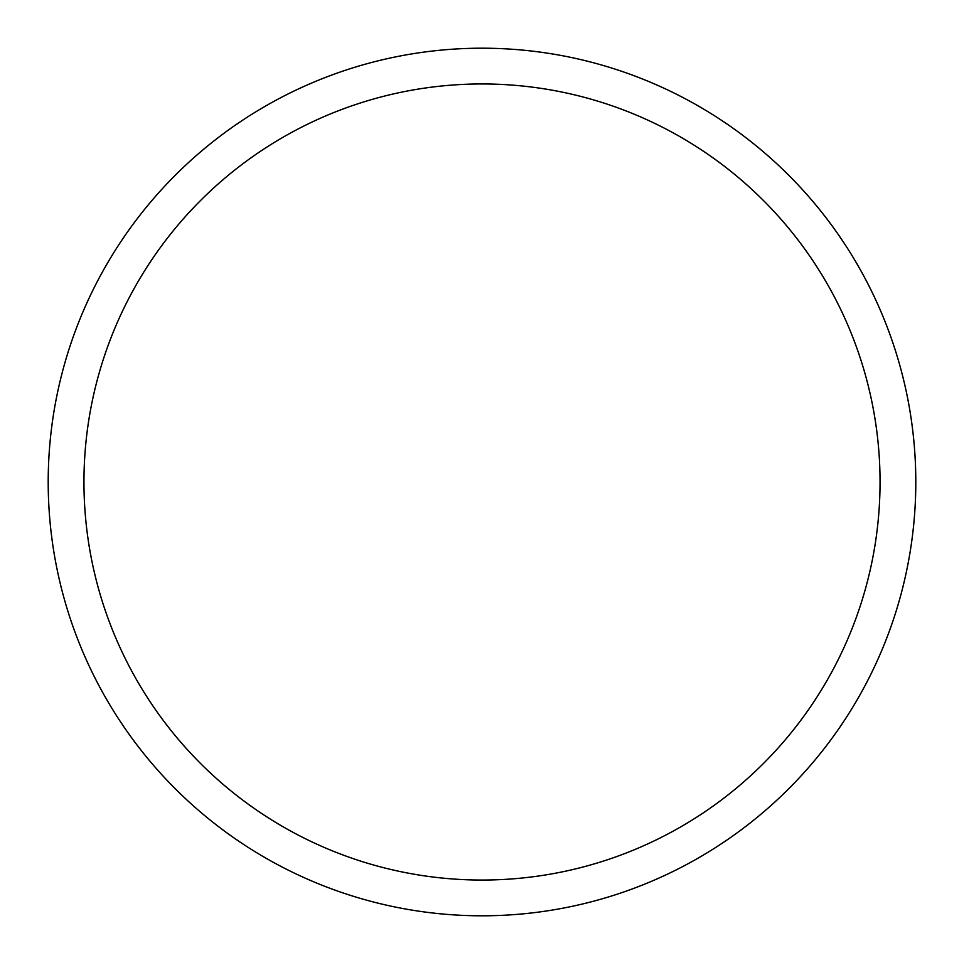<?xml version="1.0" encoding="UTF-8"?>
<svg xmlns="http://www.w3.org/2000/svg" width="964" height="964" viewBox="0 0 964 964"><rect width="100%" height="100%" fill="white"/><g stroke="black" fill="none" stroke-linecap="round" stroke-linejoin="round"><path stroke-width="1.45" d="M482 48.2A433.8 433.8 0 0 1 915.8 482A433.8 433.8 0 0 1 482 915.8A433.8 433.8 0 0 1 48.2 482A433.8 433.8 0 0 1 482 48.2M482 83.952A398.048 398.048 0 0 1 880.048 482A398.048 398.048 0 0 1 482 880.048A398.048 398.048 0 0 1 83.952 482A398.048 398.048 0 0 1 482 83.952"/></g></svg>
